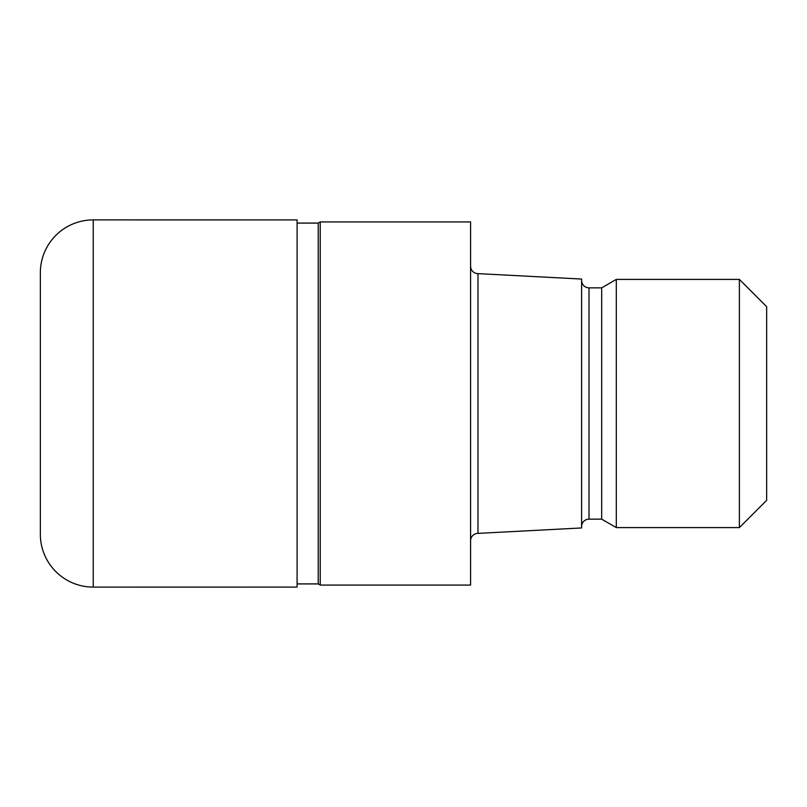 <?xml version="1.0" encoding="UTF-8"?>
<svg xmlns="http://www.w3.org/2000/svg" width="807" height="807" viewBox="0 0 807 807"><rect width="100%" height="100%" fill="white"/><g stroke="black" fill="none" stroke-linecap="round" stroke-linejoin="round"><path stroke-width="1.21" d="M318.23 583.915L318.23 223.085L320.228 221.925L470.582 221.925L470.582 585.075L320.228 585.075L318.23 583.915L297.097 583.915M297.097 223.085L318.23 223.085M470.582 266.219A7.404 7.404 0 0 0 477.976 273.623L581.605 279.051L581.605 527.949L477.976 533.377L477.976 273.623M477.976 533.377A7.404 7.404 0 0 0 470.582 540.781M581.605 280.443A7.404 7.404 0 0 0 589.009 287.847L601.679 287.847L616.306 279.404L739.383 279.404L766.65 306.68L766.65 500.32L739.383 527.596L616.306 527.596L601.679 519.153L589.009 519.153A7.404 7.404 0 0 0 581.605 526.557M601.679 519.153L601.679 287.847M616.306 527.596L616.306 279.404M739.383 527.596L739.383 279.404M320.228 585.075L320.228 221.925M93.229 219.897A52.879 52.879 0 0 0 40.35 272.776L40.35 534.224A52.879 52.879 0 0 0 93.229 587.103L93.229 219.897L297.097 219.907L297.097 587.092L93.229 587.103M589.009 519.153L589.009 287.847"/></g></svg>
